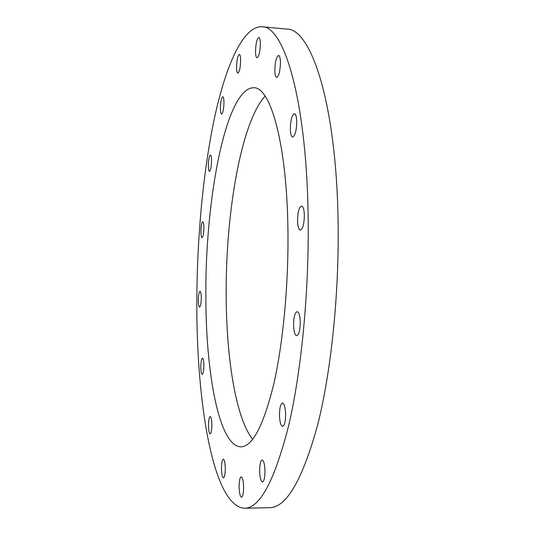 <?xml version="1.0" encoding="UTF-8"?>
<svg xmlns="http://www.w3.org/2000/svg" width="535" height="535" viewBox="0 0 535 535"><rect width="100%" height="100%" fill="white"/><g stroke="black" fill="none" stroke-linecap="round" stroke-linejoin="round"><path stroke-width="0.8" d="M203.875 365.599C203.802 361.025 203.333 358.537 202.477 358.142C201.474 358.738 200.919 361.687 200.806 366.983C200.872 371.551 201.341 374.045 202.203 374.467C203.2 373.885 203.755 370.929 203.875 365.599M211.86 424.951C211.76 419.828 211.211 417.026 210.222 416.551C209.178 417.119 208.603 420.082 208.503 425.439C208.596 430.548 209.145 433.357 210.148 433.858C211.185 433.303 211.76 430.334 211.86 424.951M225.288 468.647C225.148 462.895 224.486 459.746 223.316 459.19C222.165 459.759 221.55 462.829 221.457 468.406C221.59 474.144 222.252 477.3 223.436 477.895C224.58 477.34 225.195 474.257 225.288 468.647M243.612 487.345C243.412 480.978 242.616 477.487 241.218 476.866C239.894 477.461 239.192 480.751 239.105 486.73C239.285 493.069 240.081 496.574 241.499 497.242C242.823 496.661 243.525 493.357 243.612 487.345M264.979 471.134C264.731 464.333 263.788 460.608 262.15 459.96C260.565 460.628 259.729 464.24 259.649 470.8C259.876 477.581 260.819 481.319 262.478 482.022C264.056 481.366 264.892 477.742 264.979 471.134M285.637 414.224C285.356 407.362 284.319 403.624 282.513 403.002C280.587 403.785 279.578 407.83 279.477 415.12C279.731 421.968 280.775 425.726 282.607 426.395C284.52 425.633 285.529 421.58 285.637 414.224M300.296 322.123C300.028 315.67 298.991 312.166 297.172 311.617C294.899 312.574 293.695 317.088 293.561 325.166C293.809 331.62 294.852 335.137 296.684 335.726C298.951 334.81 300.155 330.276 300.296 322.123M304.368 215.277C304.141 209.546 303.211 206.457 301.566 206.002C299.065 207.145 297.721 212.067 297.527 220.761C297.734 226.499 298.67 229.602 300.336 230.09C302.817 228.993 304.161 224.058 304.368 215.277M296.751 121.666C296.584 116.717 295.808 114.055 294.437 113.681C291.95 114.992 290.585 120.101 290.338 129.015C290.498 133.971 291.267 136.646 292.658 137.047C295.133 135.79 296.497 130.667 296.751 121.666M280.46 62.388C280.34 58.068 279.718 55.754 278.595 55.439C276.334 56.804 275.07 61.819 274.803 70.48C274.916 74.806 275.538 77.14 276.675 77.468C278.916 76.157 280.179 71.128 280.46 62.388M260.358 43.709C260.271 39.817 259.756 37.731 258.826 37.457C256.88 38.767 255.784 43.462 255.523 51.527C255.603 55.433 256.118 57.526 257.054 57.813C258.987 56.556 260.09 51.855 260.358 43.709M240.656 60.328C240.589 56.663 240.148 54.704 239.346 54.45C237.714 55.633 236.778 59.893 236.544 67.243C236.604 70.908 237.045 72.88 237.861 73.148C239.479 72.004 240.416 67.738 240.656 60.328M223.964 102.506C223.911 98.915 223.516 96.995 222.774 96.741C221.396 97.765 220.607 101.603 220.4 108.257C220.453 111.855 220.848 113.781 221.59 114.049C222.968 113.059 223.757 109.207 223.964 102.506M211.546 160.881C211.499 157.23 211.118 155.277 210.409 155.01C209.212 155.886 208.53 159.363 208.349 165.449C208.396 169.1 208.777 171.066 209.493 171.34C210.683 170.498 211.365 167.007 211.546 160.881M203.909 228.01C203.862 224.172 203.474 222.105 202.758 221.818C201.682 222.567 201.066 225.777 200.919 231.441C200.966 235.273 201.347 237.346 202.076 237.654C203.146 236.925 203.761 233.708 203.909 228.01M201.294 298.008C201.234 293.862 200.819 291.622 200.05 291.287C199.04 291.95 198.465 294.979 198.338 300.376C198.391 304.515 198.806 306.769 199.575 307.123C200.585 306.481 201.16 303.439 201.294 298.008M226.171 294.939C225.643 213.646 240.931 122.649 265.086 96.106C240.931 122.662 225.643 213.652 226.171 294.939C226.338 357.694 235.688 417.975 252.654 439.302C235.688 417.989 226.332 357.701 226.171 294.939M205.861 294.337C205.3 198.732 226.091 87.392 253.837 87.74C270.322 86.951 286.773 142.979 287.91 228.485C288.773 283.537 283.109 343.523 273.619 384.672C263.347 425.94 252.413 446.658 240.824 446.832C218.788 446.203 205.594 371.638 205.861 294.337M308.066 212.301C309.551 287.302 301.74 369.805 288.726 425.338C274.622 480.644 259.903 508.283 244.555 508.25C213.044 506.505 196.345 402.26 196.826 301.593C197.027 238.316 202.986 172.591 214.281 118.917C225.623 66.046 242.903 25.934 261.996 26.75C283.41 25.807 306.033 97.102 308.066 212.301M261.996 26.75L286.807 29.104C310.28 28.388 335.291 99.436 337.939 213.806C339.832 288.265 331.6 370.133 317.556 425.278C302.328 480.209 286.299 507.682 269.466 507.695L244.555 508.25"/></g></svg>

